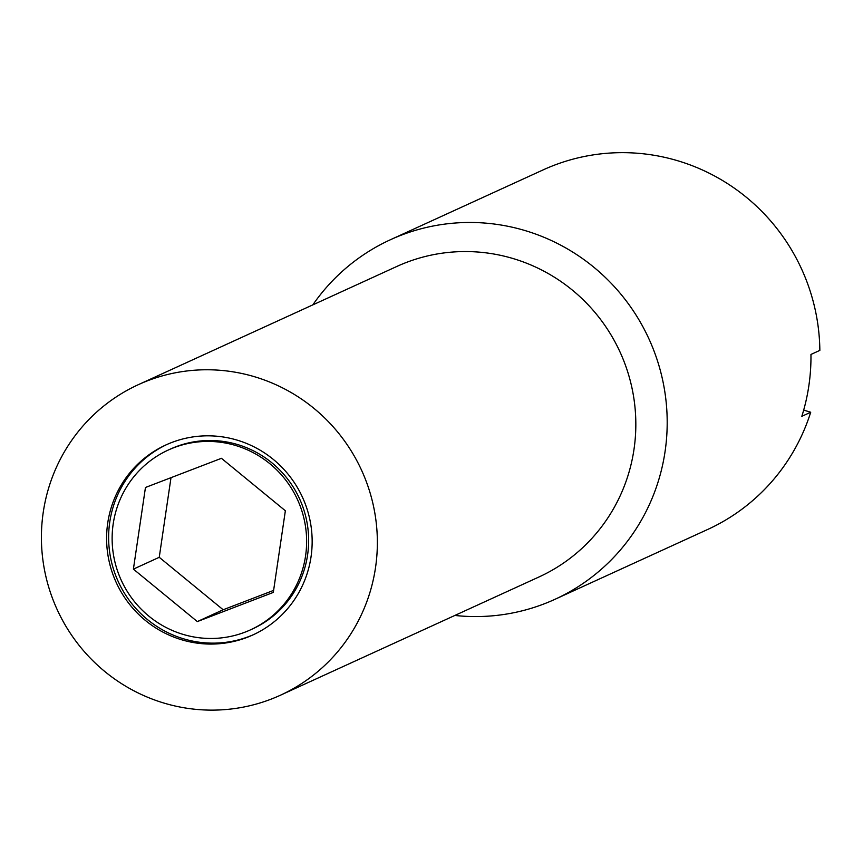 <?xml version="1.0" encoding="UTF-8"?>
<svg xmlns="http://www.w3.org/2000/svg" width="863" height="863" viewBox="0 0 863 863"><rect width="100%" height="100%" fill="white"/><g stroke="black" fill="none" stroke-linecap="round" stroke-linejoin="round"><path stroke-width="1.29" d="M803.68 410.098L810.713 412.244L801.835 416.311A197.724 193.819 -114.6 0 0 810.961 354.445L819.85 350.378A197.724 193.819 -114.6 0 0 654.078 155.275A197.724 193.819 -114.6 0 0 543.129 169.892L390.475 239.709A197.724 193.819 -114.6 0 0 312.827 304.866M454.866 615.448A197.724 193.819 -114.6 0 0 554.941 599.321L707.595 529.504A197.724 193.819 -114.6 0 0 810.713 412.244M554.941 599.321A197.724 193.819 -114.6 0 0 665.179 394.143A197.724 193.819 -114.6 0 0 501.414 225.092A197.724 193.819 -114.6 0 0 390.475 239.709M280.399 695.233L538.879 577.023A170.755 167.39 -114.6 0 0 634.089 399.828A170.755 167.39 -114.6 0 0 492.654 253.819A170.755 167.39 -114.6 0 0 396.84 266.451L138.36 384.661A170.755 167.39 -114.6 0 0 43.15 561.856A170.755 167.39 -114.6 0 0 184.585 707.865A170.755 167.39 -114.6 0 0 280.399 695.233A170.755 167.39 -114.6 0 0 375.621 518.037A170.755 167.39 -114.6 0 0 234.175 372.029A170.755 167.39 -114.6 0 0 138.36 384.661M223.744 442.73A98.857 96.904 -114.6 0 0 168.263 450.044A98.857 96.904 -114.6 0 0 113.139 552.633A98.857 96.904 -114.6 0 0 195.027 637.164A98.857 96.904 -114.6 0 0 250.497 629.85A98.857 96.904 -114.6 0 0 305.621 527.261A98.857 96.904 -114.6 0 0 223.744 442.73M250.497 629.85L252.514 628.922A98.857 96.904 -114.6 0 0 307.638 526.333A98.857 96.904 -114.6 0 0 225.761 441.813A98.857 96.904 -114.6 0 0 170.281 449.116L168.263 450.044M194.207 642.687A104.477 102.417 65.4 0 1 107.67 553.356A104.477 102.417 65.4 0 1 165.933 444.93A104.477 102.417 65.4 0 1 224.553 437.207A104.477 102.417 65.4 0 1 311.09 526.538A104.477 102.417 65.4 0 1 252.837 634.963A104.477 102.417 65.4 0 1 194.207 642.687M166.947 444.477A104.477 102.417 -114.6 0 0 109.774 552.989A104.477 102.417 -114.6 0 0 196.235 641.759A104.477 102.417 -114.6 0 0 253.841 634.488M171.003 477.671L159.245 557.304L223.172 609.763L273.603 590.4M145.459 487.476L221.435 458.307L285.362 510.767L273.312 592.417L197.325 621.587L133.398 569.127L145.459 487.476M159.245 557.304L133.398 569.127M223.172 609.763L197.325 621.587"/></g></svg>
